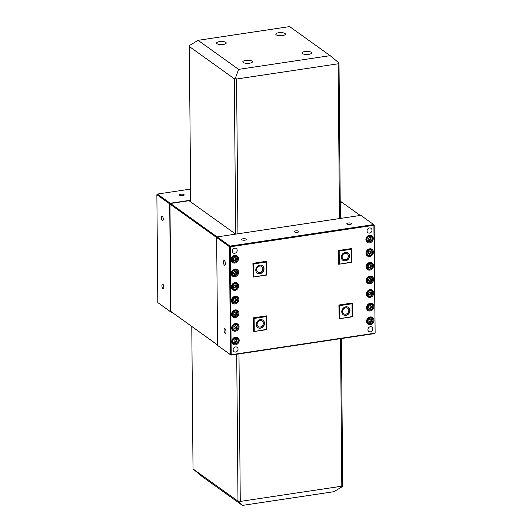 <?xml version="1.0" encoding="UTF-8"?>
<svg xmlns="http://www.w3.org/2000/svg" width="532" height="532" viewBox="0 0 532 532"><rect width="100%" height="100%" fill="white"/><g stroke="black" fill="none" stroke-linecap="round" stroke-linejoin="round"><path stroke-width="0.8" d="M311.22 52.282A4.815 1.543 -0.5 0 0 305.814 51.438A4.815 1.543 -0.5 0 0 302.003 52.981A4.815 1.543 -0.5 0 0 302.415 53.599A4.815 1.543 -0.5 0 0 307.822 54.444A4.815 1.543 -0.5 0 0 311.632 52.901A4.815 1.543 -0.5 0 0 311.22 52.282M285.012 33.496A4.815 1.543 -0.5 0 0 279.606 32.658A4.815 1.543 -0.5 0 0 275.795 34.201A4.815 1.543 -0.5 0 0 276.208 34.819A4.815 1.543 -0.5 0 0 281.608 35.664A4.815 1.543 -0.5 0 0 285.425 34.114A4.815 1.543 -0.5 0 0 285.012 33.496M252.028 61.153A4.815 1.543 -0.5 0 0 246.622 60.309A4.815 1.543 -0.5 0 0 242.811 61.858A4.815 1.543 -0.5 0 0 243.224 62.47A4.815 1.543 -0.5 0 0 248.63 63.315A4.815 1.543 -0.5 0 0 252.441 61.772A4.815 1.543 -0.5 0 0 252.028 61.153M225.814 42.374A4.815 1.543 -0.5 0 0 220.414 41.529A4.815 1.543 -0.5 0 0 216.597 43.072A4.815 1.543 -0.5 0 0 217.009 43.691A4.815 1.543 -0.5 0 0 222.416 44.535A4.815 1.543 -0.5 0 0 226.226 42.986A4.815 1.543 -0.5 0 0 225.814 42.374M339.483 218.572L338.133 63.8L338.565 62.616L339.01 63.062L340.367 218.439M341.418 338.552L342.701 485.463L342.269 486.654L333.97 491.681L242.412 505.4L201.874 476.346L193.023 468.938L237.99 501.157L236.713 354.246M216.657 237.571L169.974 204.115L170.493 203.49L189.04 200.71L235.676 234.127L234.306 78.756L189.339 46.537L190.695 201.894M191.779 326.528L193.023 468.938M338.133 63.8L236.58 79.022L237.937 233.787M238.981 353.906L240.271 501.423L341.817 486.201L340.533 338.685M289.621 26.6L198.07 40.319L238.609 69.373L330.166 55.654L289.621 26.6M240.271 501.423L239.141 502.108L237.99 501.157M242.412 505.4L239.141 502.108M342.269 486.654L341.817 486.201M338.565 62.616L330.166 55.654M198.07 40.319L189.771 45.346L189.339 46.537M234.306 78.756L235.437 78.071L238.609 69.373M235.437 78.071L236.58 79.022M351.386 223.367A2.381 0.765 -0.5 0 0 348.713 222.955A2.381 0.765 -0.5 0 0 346.831 223.713A2.381 0.765 -0.5 0 0 347.037 224.019A2.381 0.765 -0.5 0 0 349.704 224.438A2.381 0.765 -0.5 0 0 351.592 223.673A2.381 0.765 -0.5 0 0 351.386 223.367M298.771 231.254A2.381 0.765 -0.5 0 0 296.098 230.835A2.381 0.765 -0.5 0 0 294.216 231.6A2.381 0.765 -0.5 0 0 294.415 231.905A2.381 0.765 -0.5 0 0 297.089 232.324A2.381 0.765 -0.5 0 0 298.971 231.56A2.381 0.765 -0.5 0 0 298.771 231.254M246.15 239.141A2.381 0.765 -0.5 0 0 243.483 238.722A2.381 0.765 -0.5 0 0 241.601 239.486A2.381 0.765 -0.5 0 0 241.801 239.792A2.381 0.765 -0.5 0 0 244.474 240.211A2.381 0.765 -0.5 0 0 246.356 239.447A2.381 0.765 -0.5 0 0 246.15 239.141M224.404 260.607A2.381 0.904 -98.5 0 0 224.072 260.507A2.381 0.904 -98.5 0 0 223.48 262.582A2.381 0.904 -98.5 0 0 224.444 265.116A2.381 0.904 -98.5 0 0 224.777 265.215A2.381 0.904 -98.5 0 0 225.368 263.147A2.381 0.904 -98.5 0 0 224.404 260.607M224.996 328.736A2.381 0.904 -98.5 0 0 224.664 328.636A2.381 0.904 -98.5 0 0 224.072 330.711A2.381 0.904 -98.5 0 0 225.036 333.245A2.381 0.904 -98.5 0 0 225.368 333.345A2.381 0.904 -98.5 0 0 225.96 331.276A2.381 0.904 -98.5 0 0 224.996 328.736M366.601 321.335A4.05 3.511 125.6 0 0 367.945 324.074A4.05 3.511 125.6 0 0 371.895 324.021A4.05 3.511 125.6 0 0 374.003 320.231A4.05 3.511 125.6 0 0 372.659 317.491A4.05 3.511 125.6 0 0 368.709 317.544A4.05 3.511 125.6 0 0 366.601 321.335M367.24 323.363A4.05 3.511 125.6 0 0 368.536 323.489M366.482 307.709A4.05 3.511 125.6 0 0 367.825 310.449A4.05 3.511 125.6 0 0 371.775 310.395A4.05 3.511 125.6 0 0 373.883 306.605A4.05 3.511 125.6 0 0 372.54 303.865A4.05 3.511 125.6 0 0 368.59 303.918A4.05 3.511 125.6 0 0 366.482 307.709M367.12 309.737A4.05 3.511 125.6 0 0 368.417 309.863M366.362 294.083A4.05 3.511 125.6 0 0 367.705 296.823A4.05 3.511 125.6 0 0 371.655 296.77A4.05 3.511 125.6 0 0 373.763 292.979A4.05 3.511 125.6 0 0 372.42 290.239A4.05 3.511 125.6 0 0 368.477 290.292A4.05 3.511 125.6 0 0 366.362 294.083M367 296.111A4.05 3.511 125.6 0 0 368.297 296.238M366.129 266.831A4.05 3.511 125.6 0 0 367.472 269.571A4.05 3.511 125.6 0 0 371.416 269.518A4.05 3.511 125.6 0 0 373.531 265.727A4.05 3.511 125.6 0 0 372.187 262.988A4.05 3.511 125.6 0 0 368.237 263.041A4.05 3.511 125.6 0 0 366.129 266.831M366.761 268.86A4.05 3.511 125.6 0 0 368.058 268.986M366.009 253.205A4.05 3.511 125.6 0 0 367.353 255.945A4.05 3.511 125.6 0 0 371.303 255.892A4.05 3.511 125.6 0 0 373.411 252.102A4.05 3.511 125.6 0 0 372.067 249.362A4.05 3.511 125.6 0 0 368.117 249.415A4.05 3.511 125.6 0 0 366.009 253.205M366.641 255.234A4.05 3.511 125.6 0 0 367.945 255.36M365.89 239.58A4.05 3.511 125.6 0 0 367.233 242.319A4.05 3.511 125.6 0 0 371.183 242.266A4.05 3.511 125.6 0 0 373.291 238.476A4.05 3.511 125.6 0 0 371.948 235.736A4.05 3.511 125.6 0 0 367.998 235.789A4.05 3.511 125.6 0 0 365.89 239.58M366.521 241.608A4.05 3.511 125.6 0 0 367.825 241.734M366.249 280.457A4.05 3.511 125.6 0 0 367.592 283.197A4.05 3.511 125.6 0 0 371.536 283.144A4.05 3.511 125.6 0 0 373.644 279.353A4.05 3.511 125.6 0 0 372.307 276.613A4.05 3.511 125.6 0 0 368.357 276.667A4.05 3.511 125.6 0 0 366.249 280.457M366.881 282.485A4.05 3.511 125.6 0 0 368.177 282.612M231.799 341.544A4.05 3.511 125.6 0 0 233.142 344.277A4.05 3.511 125.6 0 0 237.092 344.231A4.05 3.511 125.6 0 0 239.201 340.433A4.05 3.511 125.6 0 0 237.857 337.7A4.05 3.511 125.6 0 0 233.907 337.747A4.05 3.511 125.6 0 0 231.799 341.544M232.431 343.566A4.05 3.511 125.6 0 0 233.734 343.692M231.679 327.918A4.05 3.511 125.6 0 0 233.023 330.651A4.05 3.511 125.6 0 0 236.973 330.605A4.05 3.511 125.6 0 0 239.081 326.808A4.05 3.511 125.6 0 0 237.738 324.074A4.05 3.511 125.6 0 0 233.787 324.121A4.05 3.511 125.6 0 0 231.679 327.918M232.318 329.94A4.05 3.511 125.6 0 0 233.615 330.066M231.56 314.292A4.05 3.511 125.6 0 0 232.903 317.025A4.05 3.511 125.6 0 0 236.853 316.979A4.05 3.511 125.6 0 0 238.961 313.182A4.05 3.511 125.6 0 0 237.618 310.449A4.05 3.511 125.6 0 0 233.668 310.495A4.05 3.511 125.6 0 0 231.56 314.292M232.198 316.314A4.05 3.511 125.6 0 0 233.495 316.44M231.44 300.666A4.05 3.511 125.6 0 0 232.783 303.4A4.05 3.511 125.6 0 0 236.733 303.353A4.05 3.511 125.6 0 0 238.841 299.556A4.05 3.511 125.6 0 0 237.498 296.823A4.05 3.511 125.6 0 0 233.555 296.869A4.05 3.511 125.6 0 0 231.44 300.666M232.078 302.688A4.05 3.511 125.6 0 0 233.375 302.814M231.327 287.041A4.05 3.511 125.6 0 0 232.664 289.774A4.05 3.511 125.6 0 0 236.614 289.727A4.05 3.511 125.6 0 0 238.722 285.93A4.05 3.511 125.6 0 0 237.378 283.197A4.05 3.511 125.6 0 0 233.435 283.243A4.05 3.511 125.6 0 0 231.327 287.041M231.959 289.062A4.05 3.511 125.6 0 0 233.255 289.189M231.207 273.415A4.05 3.511 125.6 0 0 232.55 276.148A4.05 3.511 125.6 0 0 236.494 276.101A4.05 3.511 125.6 0 0 238.609 272.304A4.05 3.511 125.6 0 0 237.265 269.571A4.05 3.511 125.6 0 0 233.315 269.618A4.05 3.511 125.6 0 0 231.207 273.415M231.839 275.436A4.05 3.511 125.6 0 0 233.136 275.563M231.088 259.789A4.05 3.511 125.6 0 0 232.431 262.522A4.05 3.511 125.6 0 0 236.381 262.476A4.05 3.511 125.6 0 0 238.489 258.678A4.05 3.511 125.6 0 0 237.146 255.945A4.05 3.511 125.6 0 0 233.196 255.992A4.05 3.511 125.6 0 0 231.088 259.789M231.719 261.81A4.05 3.511 125.6 0 0 233.016 261.937M367.905 329.654A2.707 2.347 125.6 0 0 368.802 331.483A2.707 2.347 125.6 0 0 371.442 331.449A2.707 2.347 125.6 0 0 372.852 328.916A2.707 2.347 125.6 0 0 371.954 327.087A2.707 2.347 125.6 0 0 369.314 327.12A2.707 2.347 125.6 0 0 367.905 329.654M233.102 349.863A2.707 2.347 125.6 0 0 234 351.685A2.707 2.347 125.6 0 0 236.64 351.659A2.707 2.347 125.6 0 0 238.05 349.118A2.707 2.347 125.6 0 0 237.152 347.29A2.707 2.347 125.6 0 0 234.512 347.323A2.707 2.347 125.6 0 0 233.102 349.863M232.238 251.097A2.707 2.347 125.6 0 0 233.136 252.926A2.707 2.347 125.6 0 0 235.776 252.893A2.707 2.347 125.6 0 0 237.186 250.359A2.707 2.347 125.6 0 0 236.288 248.53A2.707 2.347 125.6 0 0 233.648 248.564A2.707 2.347 125.6 0 0 232.238 251.097M367.04 230.895A2.707 2.347 125.6 0 0 367.938 232.723A2.707 2.347 125.6 0 0 370.578 232.69A2.707 2.347 125.6 0 0 371.988 230.157A2.707 2.347 125.6 0 0 371.09 228.328A2.707 2.347 125.6 0 0 368.45 228.361A2.707 2.347 125.6 0 0 367.04 230.895M342.601 311.446A3.398 2.946 125.6 0 0 343.732 313.74A3.398 2.946 125.6 0 0 347.044 313.7A3.398 2.946 125.6 0 0 348.812 310.508A3.398 2.946 125.6 0 0 347.689 308.214A3.398 2.946 125.6 0 0 344.37 308.254A3.398 2.946 125.6 0 0 342.601 311.446M256.623 269.751A3.398 2.946 125.6 0 0 257.754 272.052A3.398 2.946 125.6 0 0 261.066 272.012A3.398 2.946 125.6 0 0 262.841 268.82A3.398 2.946 125.6 0 0 261.711 266.525A3.398 2.946 125.6 0 0 258.392 266.565A3.398 2.946 125.6 0 0 256.623 269.751M257.102 324.254A3.398 2.946 125.6 0 0 258.226 326.555A3.398 2.946 125.6 0 0 261.545 326.515A3.398 2.946 125.6 0 0 263.313 323.323A3.398 2.946 125.6 0 0 262.183 321.029A3.398 2.946 125.6 0 0 258.871 321.069A3.398 2.946 125.6 0 0 257.102 324.254M342.123 256.936A3.398 2.946 125.6 0 0 343.253 259.237A3.398 2.946 125.6 0 0 346.571 259.197A3.398 2.946 125.6 0 0 348.34 256.005A3.398 2.946 125.6 0 0 347.21 253.711A3.398 2.946 125.6 0 0 343.898 253.751A3.398 2.946 125.6 0 0 342.123 256.936M341.291 257.215A4.502 3.904 125.6 0 0 342.788 260.261A4.502 3.904 125.6 0 0 347.177 260.208A4.502 3.904 125.6 0 0 349.524 255.985A4.502 3.904 125.6 0 0 348.028 252.939A4.502 3.904 125.6 0 0 343.639 252.993A4.502 3.904 125.6 0 0 341.291 257.215M342.701 260.195A4.502 3.904 125.6 0 0 347.057 260.048A4.502 3.904 125.6 0 0 349.351 255.859A4.502 3.904 125.6 0 0 347.941 252.88M255.786 270.03A4.502 3.904 125.6 0 0 257.282 273.076A4.502 3.904 125.6 0 0 261.678 273.022A4.502 3.904 125.6 0 0 264.025 268.793A4.502 3.904 125.6 0 0 262.529 265.754A4.502 3.904 125.6 0 0 258.133 265.807A4.502 3.904 125.6 0 0 255.786 270.03M257.195 273.009A4.502 3.904 125.6 0 0 261.551 272.863A4.502 3.904 125.6 0 0 263.845 268.673A4.502 3.904 125.6 0 0 262.442 265.694M256.264 324.533A4.502 3.904 125.6 0 0 257.761 327.579A4.502 3.904 125.6 0 0 262.15 327.526A4.502 3.904 125.6 0 0 264.497 323.296A4.502 3.904 125.6 0 0 263.001 320.257A4.502 3.904 125.6 0 0 258.612 320.311A4.502 3.904 125.6 0 0 256.264 324.533M257.674 327.513A4.502 3.904 125.6 0 0 262.03 327.366A4.502 3.904 125.6 0 0 264.324 323.177A4.502 3.904 125.6 0 0 262.914 320.197M341.763 311.719A4.502 3.904 125.6 0 0 343.26 314.764A4.502 3.904 125.6 0 0 347.655 314.711A4.502 3.904 125.6 0 0 350.003 310.488A4.502 3.904 125.6 0 0 348.507 307.443A4.502 3.904 125.6 0 0 344.111 307.496A4.502 3.904 125.6 0 0 341.763 311.719M343.173 314.698A4.502 3.904 125.6 0 0 347.529 314.552A4.502 3.904 125.6 0 0 349.823 310.362A4.502 3.904 125.6 0 0 348.42 307.383M374.189 225.036L373.896 225.282L373.657 224.571L360.822 215.374L217.176 236.9L230.017 246.103L373.657 224.571L374.189 225.036L375.133 332.959L373.896 225.282L230.25 246.815L231.194 354.731L374.834 333.205L374.608 333.577L230.968 355.11L217.595 345.441L230.436 354.644L229.492 246.728L216.657 237.525L217.595 345.441M216.657 237.525L217.176 236.9M266.033 262.083L266.073 261.365L252.919 263.333L253.212 277.086L253.092 263.46L266.246 261.491L266.366 275.117L253.212 277.086L266.146 274.891L266.033 262.083L253.664 263.938L253.777 276.746M351.532 249.269L351.572 248.55L338.418 250.519L338.718 264.271L338.598 250.645L351.752 248.677L351.871 262.303L338.718 264.271L351.645 262.077L351.532 249.269L339.17 251.124L339.283 263.932M266.505 316.587L266.552 315.868L253.398 317.837L253.691 331.589L253.571 317.963L266.725 315.995L266.845 329.621L253.691 331.589L266.618 329.394L266.505 316.587L254.143 318.442L254.256 331.25M352.011 303.772L352.051 303.054L338.897 305.022L339.19 318.774L339.07 305.149L352.224 303.18L352.344 316.806L339.19 318.774L352.124 316.58L352.011 303.772L339.642 305.627L339.755 318.435M338.897 305.022L339.642 305.627M253.398 317.837L254.143 318.442M338.418 250.519L339.17 251.124M252.919 263.333L253.664 263.938M236.78 256.69A4.05 3.511 125.6 0 0 236.241 255.5M236.9 270.316A4.05 3.511 125.6 0 0 236.361 269.125M237.019 283.942A4.05 3.511 125.6 0 0 236.481 282.751M237.139 297.568A4.05 3.511 125.6 0 0 236.6 296.377M237.252 311.193A4.05 3.511 125.6 0 0 236.72 310.003M237.372 324.819A4.05 3.511 125.6 0 0 236.84 323.629M237.491 338.445A4.05 3.511 125.6 0 0 236.959 337.255M371.941 277.365A4.05 3.511 125.6 0 0 371.403 276.175M371.582 236.487A4.05 3.511 125.6 0 0 371.05 235.297M371.702 250.113A4.05 3.511 125.6 0 0 371.163 248.923M371.821 263.739A4.05 3.511 125.6 0 0 371.283 262.549M372.061 290.991A4.05 3.511 125.6 0 0 371.522 289.8M372.181 304.617A4.05 3.511 125.6 0 0 371.642 303.426M372.294 318.242A4.05 3.511 125.6 0 0 371.762 317.052M230.436 354.644L230.968 355.11L231.194 354.731L230.436 354.644M229.492 246.728L230.25 246.815L230.017 246.103L229.492 246.728M374.608 333.577L375.133 332.959M179.663 195.264A2.381 0.765 -0.5 0 0 182.336 195.683A2.381 0.765 -0.5 0 0 184.218 194.918A2.381 0.765 -0.5 0 0 184.012 194.612A2.381 0.765 -0.5 0 0 181.346 194.193A2.381 0.765 -0.5 0 0 179.457 194.958A2.381 0.765 -0.5 0 0 179.663 195.264M162.898 288.716A2.381 0.904 -98.5 0 0 163.231 288.816A2.381 0.904 -98.5 0 0 163.823 286.748A2.381 0.904 -98.5 0 0 162.859 284.208A2.381 0.904 -98.5 0 0 162.526 284.108A2.381 0.904 -98.5 0 0 161.934 286.183A2.381 0.904 -98.5 0 0 162.898 288.716M162.307 220.587A2.381 0.904 -98.5 0 0 162.639 220.687A2.381 0.904 -98.5 0 0 163.231 218.619A2.381 0.904 -98.5 0 0 162.267 216.078A2.381 0.904 -98.5 0 0 161.934 215.979A2.381 0.904 -98.5 0 0 161.342 218.053A2.381 0.904 -98.5 0 0 162.307 220.587M171.756 312.178L171.178 312.264L157.811 302.602L170.652 311.799L169.708 203.882L156.867 194.685L157.811 302.602M190.582 189.086L157.392 194.06L170.227 203.257L190.682 200.192M170.652 311.799L171.178 312.264M170.227 203.257L169.708 203.882M156.867 194.685L157.392 194.06M340.221 201.801A3.145 1.011 -0.5 0 0 340.281 201.608A3.145 1.011 -0.5 0 0 340.221 201.415M342.023 202.413L340.221 201.109M340.234 202.606L341.95 202.346M170.493 203.49L217.156 236.926M217.595 345.029L170.912 311.486L217.595 344.942M169.974 204.115L170.912 311.486M360.244 215.46L342.036 202.413L340.234 202.685M341.697 218.24L340.36 217.282M370.771 319.28A1.569 1.357 125.6 0 1 370.99 320.031L370.997 320.889L369.574 321.966L368.876 321.654A1.569 1.357 125.6 0 0 370.99 320.031L370.984 319.38M372.034 318.023A3.252 2.82 125.6 0 0 368.862 318.063A3.252 2.82 125.6 0 0 367.166 321.115A3.252 2.82 125.6 0 0 368.244 323.31A3.252 2.82 125.6 0 0 371.416 323.27A3.252 2.82 125.6 0 0 373.112 320.224A3.252 2.82 125.6 0 0 372.034 318.023L370.591 316.986A3.252 2.82 125.6 0 0 370.491 316.926M372.905 320.39A2.846 2.467 125.6 0 0 370.279 318.083A2.846 2.467 125.6 0 0 367.698 321.175A2.846 2.467 125.6 0 0 370.325 323.483A2.846 2.467 125.6 0 0 372.905 320.39M370.285 319.067L371.728 319.712L371.742 321.428L370.319 322.498L368.876 321.853L368.862 320.138L370.285 319.067M366.708 322.206A3.252 2.82 125.6 0 0 366.801 322.272L368.244 323.31M370.997 320.889L371.742 321.428M369.574 321.966L370.319 322.498M235.25 257.727A1.569 1.357 125.6 0 1 235.477 258.486L235.483 259.337L234.053 260.414L233.355 260.101A1.569 1.357 125.6 0 0 235.477 258.486L235.47 257.827M236.514 256.471A3.252 2.82 125.6 0 0 233.342 256.51A3.252 2.82 125.6 0 0 231.653 259.563A3.252 2.82 125.6 0 0 232.73 261.757A3.252 2.82 125.6 0 0 235.902 261.717A3.252 2.82 125.6 0 0 237.598 258.672A3.252 2.82 125.6 0 0 236.514 256.471L235.071 255.44A3.252 2.82 125.6 0 0 234.978 255.373M237.392 258.838A2.846 2.467 125.6 0 0 234.765 256.53A2.846 2.467 125.6 0 0 232.185 259.623A2.846 2.467 125.6 0 0 234.812 261.93A2.846 2.467 125.6 0 0 237.392 258.838M234.772 257.515L236.215 258.16L236.228 259.875L234.798 260.946L233.362 260.301L233.342 258.592L234.772 257.515M231.194 260.653A3.252 2.82 125.6 0 0 231.287 260.72L232.73 261.757M235.483 259.337L236.228 259.875M234.053 260.414L234.798 260.946M235.37 271.353A1.569 1.357 125.6 0 1 235.596 272.111L235.603 272.963L234.173 274.04L233.475 273.727A1.569 1.357 125.6 0 0 235.596 272.111L235.59 271.453M236.634 270.096A3.252 2.82 125.6 0 0 233.462 270.136A3.252 2.82 125.6 0 0 231.772 273.189A3.252 2.82 125.6 0 0 232.85 275.383A3.252 2.82 125.6 0 0 236.022 275.343A3.252 2.82 125.6 0 0 237.718 272.298A3.252 2.82 125.6 0 0 236.634 270.096L235.191 269.066A3.252 2.82 125.6 0 0 235.097 268.999M237.511 272.464A2.846 2.467 125.6 0 0 234.885 270.156A2.846 2.467 125.6 0 0 232.298 273.248A2.846 2.467 125.6 0 0 234.931 275.556A2.846 2.467 125.6 0 0 237.511 272.464M234.891 271.14L236.334 271.786L236.348 273.501L234.918 274.572L233.482 273.927L233.462 272.218L234.891 271.14M231.314 274.279A3.252 2.82 125.6 0 0 231.407 274.346L232.85 275.383M235.603 272.963L236.348 273.501M234.173 274.04L234.918 274.572M235.49 284.979A1.569 1.357 125.6 0 1 235.709 285.737L235.723 286.588L234.293 287.666L233.595 287.353A1.569 1.357 125.6 0 0 235.709 285.737L235.709 285.079M236.753 283.722A3.252 2.82 125.6 0 0 233.581 283.762A3.252 2.82 125.6 0 0 231.886 286.815A3.252 2.82 125.6 0 0 232.969 289.009A3.252 2.82 125.6 0 0 236.142 288.969A3.252 2.82 125.6 0 0 237.831 285.923A3.252 2.82 125.6 0 0 236.753 283.722L235.31 282.692A3.252 2.82 125.6 0 0 235.217 282.625M237.631 286.09A2.846 2.467 125.6 0 0 234.998 283.782A2.846 2.467 125.6 0 0 232.418 286.874A2.846 2.467 125.6 0 0 235.044 289.182A2.846 2.467 125.6 0 0 237.631 286.09M235.011 284.766L236.447 285.411L236.467 287.127L235.038 288.198L233.595 287.553L233.581 285.844L235.011 284.766M231.433 287.905A3.252 2.82 125.6 0 0 231.52 287.972L232.969 289.009M235.723 286.588L236.467 287.127M234.293 287.666L235.038 288.198M235.61 298.605A1.569 1.357 125.6 0 1 235.829 299.363L235.836 300.214L234.413 301.292L233.714 300.979A1.569 1.357 125.6 0 0 235.829 299.363L235.822 298.705M236.873 297.348A3.252 2.82 125.6 0 0 233.701 297.388A3.252 2.82 125.6 0 0 232.005 300.44A3.252 2.82 125.6 0 0 233.089 302.635A3.252 2.82 125.6 0 0 236.261 302.595A3.252 2.82 125.6 0 0 237.95 299.549A3.252 2.82 125.6 0 0 236.873 297.348L235.43 296.317A3.252 2.82 125.6 0 0 235.337 296.251M237.744 299.716A2.846 2.467 125.6 0 0 235.117 297.408A2.846 2.467 125.6 0 0 232.537 300.5A2.846 2.467 125.6 0 0 235.164 302.808A2.846 2.467 125.6 0 0 237.744 299.716M235.131 298.392L236.567 299.037L236.587 300.753L235.157 301.824L233.714 301.178L233.701 299.469L235.131 298.392M231.553 301.531A3.252 2.82 125.6 0 0 231.639 301.597L233.089 302.635M235.836 300.214L236.587 300.753M234.413 301.292L235.157 301.824M235.729 312.231A1.569 1.357 125.6 0 1 235.949 312.989L235.955 313.84L234.532 314.917L233.834 314.605A1.569 1.357 125.6 0 0 235.949 312.989L235.942 312.331M236.993 310.974A3.252 2.82 125.6 0 0 233.821 311.014A3.252 2.82 125.6 0 0 232.125 314.066A3.252 2.82 125.6 0 0 233.202 316.261A3.252 2.82 125.6 0 0 236.374 316.221A3.252 2.82 125.6 0 0 238.07 313.175A3.252 2.82 125.6 0 0 236.993 310.974L235.55 309.943A3.252 2.82 125.6 0 0 235.45 309.877M237.864 313.341A2.846 2.467 125.6 0 0 235.237 311.034A2.846 2.467 125.6 0 0 232.657 314.126A2.846 2.467 125.6 0 0 235.284 316.434A2.846 2.467 125.6 0 0 237.864 313.341M235.244 312.018L236.687 312.663L236.7 314.379L235.277 315.449L233.834 314.804L233.821 313.095L235.244 312.018M231.666 315.157A3.252 2.82 125.6 0 0 231.759 315.223L233.202 316.261M235.955 313.84L236.7 314.379M234.532 314.917L235.277 315.449M235.849 325.863A1.569 1.357 125.6 0 1 236.068 326.615L236.075 327.466L234.652 328.543L233.954 328.231A1.569 1.357 125.6 0 0 236.068 326.615L236.062 325.956M237.112 324.6A3.252 2.82 125.6 0 0 233.94 324.64A3.252 2.82 125.6 0 0 232.245 327.692A3.252 2.82 125.6 0 0 233.322 329.887A3.252 2.82 125.6 0 0 236.494 329.847A3.252 2.82 125.6 0 0 238.19 326.801A3.252 2.82 125.6 0 0 237.112 324.6L235.669 323.569A3.252 2.82 125.6 0 0 235.57 323.503M237.984 326.967A2.846 2.467 125.6 0 0 235.357 324.66A2.846 2.467 125.6 0 0 232.777 327.752A2.846 2.467 125.6 0 0 235.403 330.059A2.846 2.467 125.6 0 0 237.984 326.967M235.363 325.644L236.807 326.289L236.82 328.005L235.397 329.075L233.954 328.43L233.94 326.721L235.363 325.644M231.786 328.783A3.252 2.82 125.6 0 0 231.879 328.849L233.322 329.887M236.075 327.466L236.82 328.005M234.652 328.543L235.397 329.075M235.962 339.489A1.569 1.357 125.6 0 1 236.188 340.241L236.195 341.092L234.772 342.169L234.073 341.857A1.569 1.357 125.6 0 0 236.188 340.241L236.181 339.582M237.232 338.226A3.252 2.82 125.6 0 0 234.06 338.266A3.252 2.82 125.6 0 0 232.364 341.318A3.252 2.82 125.6 0 0 233.442 343.512A3.252 2.82 125.6 0 0 236.614 343.473A3.252 2.82 125.6 0 0 238.309 340.427A3.252 2.82 125.6 0 0 237.232 338.226L235.789 337.195A3.252 2.82 125.6 0 0 235.689 337.128M238.103 340.593A2.846 2.467 125.6 0 0 235.477 338.286A2.846 2.467 125.6 0 0 232.896 341.378A2.846 2.467 125.6 0 0 235.523 343.685A2.846 2.467 125.6 0 0 238.103 340.593M235.483 339.27L236.926 339.915L236.94 341.63L235.516 342.701L234.073 342.056L234.06 340.347L235.483 339.27M231.905 342.409A3.252 2.82 125.6 0 0 231.999 342.475L233.442 343.512M236.195 341.092L236.94 341.63M234.772 342.169L235.516 342.701M370.412 278.402A1.569 1.357 125.6 0 1 370.638 279.154L370.644 280.012L369.215 281.089L368.516 280.776A1.569 1.357 125.6 0 0 370.638 279.154L370.631 278.502M371.675 277.145A3.252 2.82 125.6 0 0 368.503 277.185A3.252 2.82 125.6 0 0 366.807 280.238A3.252 2.82 125.6 0 0 367.891 282.432A3.252 2.82 125.6 0 0 371.063 282.392A3.252 2.82 125.6 0 0 372.759 279.347A3.252 2.82 125.6 0 0 371.675 277.145L370.232 276.108A3.252 2.82 125.6 0 0 370.139 276.048M372.553 279.513A2.846 2.467 125.6 0 0 369.92 277.205A2.846 2.467 125.6 0 0 367.339 280.298A2.846 2.467 125.6 0 0 369.973 282.605A2.846 2.467 125.6 0 0 372.553 279.513M369.933 278.189L371.376 278.835L371.389 280.55L369.959 281.621L368.523 280.976L368.503 279.26L369.933 278.189M366.355 281.328A3.252 2.82 125.6 0 0 366.442 281.395L367.891 282.432M370.644 280.012L371.389 280.55M369.215 281.089L369.959 281.621M370.053 237.525A1.569 1.357 125.6 0 1 370.279 238.276L370.285 239.134L368.862 240.211L368.164 239.899A1.569 1.357 125.6 0 0 370.279 238.276L370.272 237.624M371.323 236.268A3.252 2.82 125.6 0 0 368.151 236.308A3.252 2.82 125.6 0 0 366.455 239.353A3.252 2.82 125.6 0 0 367.532 241.555A3.252 2.82 125.6 0 0 370.704 241.515A3.252 2.82 125.6 0 0 372.4 238.462A3.252 2.82 125.6 0 0 371.323 236.268L369.873 235.23A3.252 2.82 125.6 0 0 369.78 235.171M372.194 238.635A2.846 2.467 125.6 0 0 369.567 236.328A2.846 2.467 125.6 0 0 366.987 239.42A2.846 2.467 125.6 0 0 369.614 241.728A2.846 2.467 125.6 0 0 372.194 238.635M369.574 237.312L371.017 237.957L371.03 239.673L369.607 240.743L368.164 240.098L368.151 238.383L369.574 237.312M365.996 240.451A3.252 2.82 125.6 0 0 366.089 240.517L367.532 241.555M370.285 239.134L371.03 239.673M368.862 240.211L369.607 240.743M370.172 251.151A1.569 1.357 125.6 0 1 370.398 251.902L370.405 252.76L368.975 253.837L368.284 253.525A1.569 1.357 125.6 0 0 370.398 251.902L370.392 251.25M371.442 249.894A3.252 2.82 125.6 0 0 368.264 249.934A3.252 2.82 125.6 0 0 366.575 252.979A3.252 2.82 125.6 0 0 367.652 255.18A3.252 2.82 125.6 0 0 370.824 255.141A3.252 2.82 125.6 0 0 372.52 252.088A3.252 2.82 125.6 0 0 371.442 249.894L369.993 248.856A3.252 2.82 125.6 0 0 369.9 248.796M372.314 252.261A2.846 2.467 125.6 0 0 369.687 249.954A2.846 2.467 125.6 0 0 367.107 253.046A2.846 2.467 125.6 0 0 369.733 255.353A2.846 2.467 125.6 0 0 372.314 252.261M369.693 250.938L371.137 251.583L371.15 253.298L369.727 254.369L368.284 253.724L368.27 252.008L369.693 250.938M366.116 254.077A3.252 2.82 125.6 0 0 366.209 254.143L367.652 255.18M370.405 252.76L371.15 253.298M368.975 253.837L369.727 254.369M370.292 264.776A1.569 1.357 125.6 0 1 370.518 265.528L370.525 266.386L369.095 267.463L368.397 267.15A1.569 1.357 125.6 0 0 370.518 265.528L370.511 264.876M371.555 263.52A3.252 2.82 125.6 0 0 368.383 263.559A3.252 2.82 125.6 0 0 366.694 266.605A3.252 2.82 125.6 0 0 367.772 268.806A3.252 2.82 125.6 0 0 370.944 268.766A3.252 2.82 125.6 0 0 372.639 265.714A3.252 2.82 125.6 0 0 371.555 263.52L370.112 262.482A3.252 2.82 125.6 0 0 370.019 262.422M372.433 265.887A2.846 2.467 125.6 0 0 369.807 263.579A2.846 2.467 125.6 0 0 367.22 266.672A2.846 2.467 125.6 0 0 369.853 268.979A2.846 2.467 125.6 0 0 372.433 265.887M369.813 264.564L371.256 265.209L371.269 266.924L369.84 267.995L368.403 267.35L368.383 265.634L369.813 264.564M366.235 267.702A3.252 2.82 125.6 0 0 366.329 267.769L367.772 268.806M370.525 266.386L371.269 266.924M369.095 267.463L369.84 267.995M370.531 292.028A1.569 1.357 125.6 0 1 370.751 292.78L370.764 293.637L369.334 294.715L368.636 294.402A1.569 1.357 125.6 0 0 370.751 292.78L370.751 292.128M371.795 290.771A3.252 2.82 125.6 0 0 368.623 290.811A3.252 2.82 125.6 0 0 366.927 293.863A3.252 2.82 125.6 0 0 368.011 296.058A3.252 2.82 125.6 0 0 371.183 296.018A3.252 2.82 125.6 0 0 372.872 292.972A3.252 2.82 125.6 0 0 371.795 290.771L370.352 289.734A3.252 2.82 125.6 0 0 370.259 289.674M372.673 293.139A2.846 2.467 125.6 0 0 370.039 290.831A2.846 2.467 125.6 0 0 367.459 293.923A2.846 2.467 125.6 0 0 370.086 296.231A2.846 2.467 125.6 0 0 372.673 293.139M370.053 291.815L371.489 292.46L371.509 294.176L370.079 295.247L368.636 294.602L368.623 292.886L370.053 291.815M366.475 294.954A3.252 2.82 125.6 0 0 366.561 295.021L368.011 296.058M370.764 293.637L371.509 294.176M369.334 294.715L370.079 295.247M370.651 305.654A1.569 1.357 125.6 0 1 370.871 306.405L370.877 307.263L369.454 308.341L368.756 308.028A1.569 1.357 125.6 0 0 370.871 306.405L370.864 305.754M371.915 304.397A3.252 2.82 125.6 0 0 368.743 304.437A3.252 2.82 125.6 0 0 367.047 307.489A3.252 2.82 125.6 0 0 368.124 309.684A3.252 2.82 125.6 0 0 371.303 309.644A3.252 2.82 125.6 0 0 372.992 306.598A3.252 2.82 125.6 0 0 371.915 304.397L370.472 303.36A3.252 2.82 125.6 0 0 370.378 303.3M372.786 306.764A2.846 2.467 125.6 0 0 370.159 304.457A2.846 2.467 125.6 0 0 367.579 307.549A2.846 2.467 125.6 0 0 370.206 309.857A2.846 2.467 125.6 0 0 372.786 306.764M370.172 305.441L371.609 306.086L371.629 307.802L370.199 308.873L368.756 308.228L368.743 306.512L370.172 305.441M366.588 308.58A3.252 2.82 125.6 0 0 366.681 308.646L368.124 309.684M370.877 307.263L371.629 307.802M369.454 308.341L370.199 308.873"/></g></svg>
